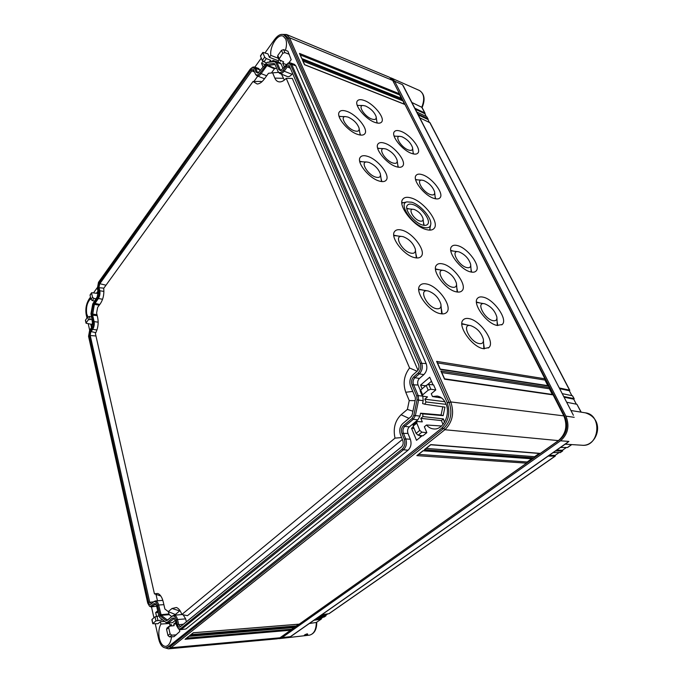 <?xml version="1.0" encoding="UTF-8"?>
<svg xmlns="http://www.w3.org/2000/svg" width="683" height="683" viewBox="0 0 683 683"><rect width="100%" height="100%" fill="white"/><g stroke="black" fill="none" stroke-linecap="round" stroke-linejoin="round"><path stroke-width="1.02" d="M420.122 363.236C421.377 367.01 420.694 370.288 418.073 373.063L413.667 376.914C411.584 379.116 411.038 381.737 412.028 384.777L416.75 395.952L417.074 399.811L413.838 415.298L412.045 418.5L403.533 425.594C401.476 427.695 400.938 430.299 401.903 433.406L404.276 439.28C405.489 443.19 404.814 446.426 402.253 448.996L180.534 628.702L178.519 628.881L176.607 625.637L175.42 620.574L173.917 618.013L172.312 618.175L167.352 622.298L165.96 622.444L159.899 617.68L158.772 615.554L156.62 606.043L155.22 603.601L153.701 603.781L151.284 605.889L149.432 606.111L147.724 603.115L88.551 336.292L89.678 330.162L91.548 327.635L92.461 322.675L90.959 313.676L92.734 304.012L97.225 296.815L98.139 291.837L97.353 288.482L98.489 282.31L250.285 69.077L252.505 67.284L254.631 68.573L256.048 72.082L257.807 73.132L266.951 62.503L274.353 61.598L275.804 62.58L278.766 69.589L280.662 70.665L288.064 63.126L290.454 64.467L420.122 363.236L426.158 363.569C427.575 367.813 426.807 371.501 423.844 374.617L419.43 378.442C417.689 380.277 417.228 382.463 418.064 385.007L420.344 390.36M402.722 423.597C399.828 426.568 399.06 430.239 400.426 434.627L402.791 440.501C403.593 443.096 403.141 445.256 401.442 446.964L180.09 626.968C178.963 627.6 178.092 626.917 177.495 624.911L176.308 619.84C175.309 616.493 173.875 615.332 172.005 616.373L166.925 620.616L166.106 620.599L160.223 615.981L157.457 605.317C156.561 602.167 155.246 601.057 153.513 601.979L150.806 604.327C149.799 604.856 149.048 604.216 148.544 602.397L89.191 335.43L89.943 331.34L91.812 328.813C93.093 326.764 93.528 324.425 93.101 321.804L91.59 313.881L93.375 304.2L97.49 297.976C98.787 295.867 99.223 293.519 98.787 290.932L98.002 287.577L98.753 283.454L250.763 70.264C251.796 68.949 252.684 68.701 253.436 69.529L255.459 74.157C256.74 75.582 258.294 75.164 260.103 72.902L266.78 64.313L273.994 63.459L274.771 63.989L278.075 71.647C279.449 73.226 281.123 72.816 283.103 70.426L286.177 66.268C287.364 64.834 288.371 64.595 289.199 65.559L418.602 364.577C419.43 367.087 418.978 369.264 417.236 371.117L412.839 374.967C409.902 378.083 409.134 381.78 410.526 386.074L415.23 397.25L415.401 399.316L412.182 414.777L411.217 416.502L402.722 423.597L411.405 416.323M290.454 64.467L291.684 64.313L421.599 362.929C422.999 367.13 422.239 370.784 419.319 373.866L414.905 377.716C413.121 379.603 412.652 381.848 413.497 384.461L418.235 395.628L422.794 396.131L422.188 395.739L422.675 394.842L428.198 390.164L426.141 385.374L420.643 390.07L422.675 394.842M290.309 62.87L294.39 64.364L295.79 65.833L291.684 64.313L290.309 62.87L288.678 62.93M275.804 62.58L277.008 62.426L279.987 69.435L281.276 70.409M276.017 61.359L280.064 62.836L281.08 63.92L277.008 62.426L276.017 61.359L267.668 62.281M254.631 68.573L255.818 68.428L257.235 71.928L258.396 72.876M254.528 67.019L258.524 68.437L259.839 69.862L255.818 68.428L254.528 67.019L253.154 67.079M150.012 606.504L151.156 606.905L156.458 606.239L151.156 606.905M155.698 604.011L152.292 606.402L151.284 605.889M165.986 622.461L167.531 623.186L172.611 622.606L167.531 623.186M174.413 618.431L168.385 622.828L167.352 622.298M179.083 629.256L180.423 629.709L185.861 628.983L180.423 629.709M402.253 448.996L403.499 449.764L181.576 629.231L180.534 628.702M408.067 450.191L403.499 449.764C406.351 446.904 407.111 443.293 405.753 438.938L410.346 439.263C411.729 443.66 410.961 447.305 408.067 450.191L185.861 628.983M412.045 418.5L413.292 419.294L404.771 426.371C403.013 428.173 402.543 430.401 403.38 433.073L405.753 438.938L404.276 439.28M417.851 419.849L413.292 419.294L415.375 415.58L419.968 416.084L417.851 419.849L409.322 426.901C407.606 428.651 407.153 430.819 407.964 433.415L410.346 439.263M417.074 399.811L418.602 400.101L415.375 415.58L413.838 415.298M422.811 396.131L423.187 400.673L418.602 400.101L418.235 395.628L416.75 395.952M295.79 65.833L426.158 363.569M281.08 63.92L283.052 68.531M155.28 623.852L158.669 639.023C160.155 644.872 162.554 647.834 165.867 647.902L168.206 646.895L441.679 428.19C448.74 421.206 450.549 412.617 447.109 402.415L286.493 37.676L283.71 34.662C280.764 33.706 277.725 35.311 274.592 39.494L265.064 52.83M261.29 58.106L254.836 67.13M97.225 287.714L93.733 292.597M90.489 297.148L89.029 299.188C86.237 303.781 85.29 308.929 86.195 314.632L86.963 318.073M88.278 323.981L89.661 330.179M151.489 606.888L153.923 617.782M284.29 66.849L282.719 63.186L283.667 61.888L278.835 59.481L282.779 53.3L281.507 50.354L277.802 55.451L279.057 58.397M281.507 50.354L283.573 49.62L287.893 51.208L291.18 59.694L288.815 62.887M285.434 50.303C286.792 45.727 286.86 41.911 285.639 38.854L283.206 36.19C277.844 33.356 269.486 46.478 270.827 55.374L269.409 57.338L267.958 53.872L262.87 52.395L260.513 56.228L262.272 60.497L264.671 57.15L262.895 52.881M263.04 66.934L261.538 63.28L262.929 61.35M269.35 62.016L270.63 60.241L271.279 61.777M272.005 61.692L272.944 60.403L273.857 61.47M259.839 69.862L260.232 70.827M98.258 293.57L96.448 293.263L97.976 291.137M96.448 293.263L91.667 292.7L90.071 295.346L91.01 299.436L92.547 297.293L91.599 293.203M87.911 316.784L86.707 313.924C85.879 307.171 87.245 302.04 90.805 298.531M86.16 322.811L88.423 319.712L87.791 316.921L85.546 320.02L86.041 323.213L90.762 324.169L91.539 327.644M156.484 616.22L155.664 612.557L157.696 610.807M152.949 623.408L155.929 620.881L155.024 616.843L152.053 619.379L152.77 623.707L157.927 623.733L160.36 621.684L160.898 624.04C158.806 628.087 158.294 632.893 159.361 638.46C160.701 643.727 162.861 646.366 165.849 646.374C168.855 645.708 170.767 642.515 171.57 636.787M167.984 635.549L170.084 633.833L168.658 627.66L166.575 629.385L167.984 635.549L169.572 636.898L174.054 636.65L179.783 631.502L179.287 629.402M168.658 627.66L169.606 626.123L174.131 625.662L173.764 624.091L175.838 622.375M171.561 625.918L171.22 624.458L170.007 625.466L169.375 623.092M175.36 620.335L172.611 622.606M416.767 423.119L413.113 426.132L416.101 433.372L419.78 430.375L416.767 423.119L416.809 421.761L417.441 421.548L422.299 421.872L420.813 418.337L422.965 416.562L422.734 413.872L420.566 413.206L419.968 416.084M422.205 435.72L416.502 440.322L411.542 428.25L413.36 426.747M416.101 433.372L418.133 435.216L422.931 435.805L426.824 432.663L424.348 426.764L426.516 424.997C428.531 427.387 430.922 428.702 433.688 428.941C443.173 430.239 450.951 414.103 445.794 403.491C443.805 399.205 440.919 396.729 437.146 396.055L432.484 396.55L431.272 393.75L435.797 389.942L433.603 384.922L428.77 384.427L426.141 385.374M422.137 388.789L420.557 385.084L429.709 377.221L433.048 384.862M422.76 396.123L427.524 396.9L424.826 399.171L426.021 401.963L424.758 404.208L422.589 403.559L423.187 400.673M278.152 62.144L278.468 60.522L279.245 59.993M280.141 60.386L280.525 61.274L280.926 60.719M277.657 56.715L277.802 55.451M170.084 633.833L171.698 635.173L176.274 634.857M176.205 623.938L173.764 624.091M166.575 629.385L167.045 628.001M442.797 406.837L441.081 415.008L443.165 415.648L444.949 407.145L424.758 404.208M444.437 422.453L443.455 418.927L441.389 420.591L443.045 424.416M160.898 624.04L169.299 623.494M170.007 625.466L171.442 625.397M280.961 637.085L559.923 439.656C566.864 433.551 568.529 425.944 564.926 416.852L392.503 80.056M420.523 437.069L419.849 435.43M427.541 384.606L431.468 381.259M92.572 324.442L90.762 324.169M91.727 319.422L88.423 319.712M85.443 320.489L85.546 320.02M91.07 316.553L87.791 316.921M92.547 297.293L93.87 298.42L95.833 298.744M94.237 300.955L92.307 300.58L91.01 299.436M90.071 295.346L90.182 294.783M155.024 616.843L158.883 615.964M162.409 619.959L155.929 620.881M160.36 621.684L164.646 621.428M158.063 612.438L155.664 612.557M264.799 64.501L261.538 63.28M266.131 62.921L262.272 60.497M260.513 56.228L260.522 55.699M264.671 57.15L266.302 58.601L270.63 60.241M269.409 57.338L278.416 60.77M278.331 58.294L270.827 55.374M274.72 61.359L273.934 61.077M272.944 60.403L275.377 61.282M289.25 54.307L284.871 52.6L282.779 53.3M286.092 64.467L282.719 63.186M414.086 428.506L411.542 428.25M413.113 426.132L413.292 424.664M419.78 430.375L421.872 432.185L426.824 432.663M420.813 418.337L441.389 420.591M422.965 416.562L443.455 418.927M443.165 415.648L422.734 413.872M446.153 404.37L426.021 401.963M432.484 396.55L441.619 397.984M447.211 414.419L447.339 413.206M420.566 413.206L441.081 415.008M424.826 399.171L444.889 401.724M435.797 389.942L430.862 389.267L428.198 390.164M420.207 391.086L420.643 390.07M425.646 385.793L420.557 385.084M441.525 426.004L426.516 424.997M165.312 647.911L168.394 648.833L277.307 638.81L279.962 637.794L290.659 630.221L185.05 639.279L188.773 636.325L294.544 627.472L295.321 626.917L189.524 635.728L193.289 632.748L299.248 624.134L526.559 463.168L416.861 455.621L423.136 450.643L532.783 458.754L534.038 457.866L424.399 449.645L430.768 444.599L540.355 453.392L558.412 440.612C565.934 433.987 567.744 425.748 563.842 415.879L553.136 394.894L444.539 379.176L440.911 371.031L549.38 387.534L548.637 386.066L440.194 369.418L436.608 361.375L544.923 378.792L404.985 104.508L304.516 64.731L302.21 59.558L402.492 99.616L401.997 98.642L301.749 58.525L299.47 53.402L399.521 93.802L392.708 80.432L389.489 77.273L286.467 34.5L282.95 34.432M168.394 648.833L170.912 647.757L444.872 429.727C452.522 422.205 454.477 412.933 450.746 401.92L289.49 37.744L286.467 34.5M165.867 647.902L170.11 646.724L443.728 428.386C450.789 421.42 452.598 412.848 449.158 402.663L288.311 38.427L285.52 35.414L283.71 34.662M400.759 131.273C397.549 130.129 395.389 130.308 394.262 131.81C390.753 135.857 402.629 150.61 411.781 153.47C414.786 154.486 416.835 154.324 417.945 152.983C421.667 149.014 410.013 134.355 400.759 131.273M422.325 174.711C419.285 173.73 417.193 173.977 416.032 175.446C412.02 179.766 424.587 195.833 434.098 198.437C436.924 199.291 438.896 199.069 440.031 197.771C444.291 193.545 431.946 177.554 422.325 174.711M457.516 245.598C454.784 244.873 452.829 245.197 451.634 246.572C446.691 251.301 460.462 269.845 470.578 271.911C473.071 272.517 474.898 272.227 476.051 271.04C481.284 266.413 467.744 247.963 457.516 245.598M483.112 297.156C480.627 296.601 478.783 296.96 477.588 298.24C471.885 303.235 486.595 323.836 497.147 325.432L502.218 324.485C508.263 319.601 493.792 299.086 483.112 297.156M364.415 100.546C360.82 99.223 358.447 99.394 357.277 101.058C353.99 105.173 365.618 119.312 374.89 122.394C378.271 123.58 380.533 123.427 381.695 121.933C385.195 117.894 373.789 103.85 364.415 100.546M384.93 143.302C381.498 142.141 379.176 142.388 377.964 144.036C374.207 148.459 386.484 163.809 396.131 166.661C399.333 167.685 401.536 167.463 402.739 165.995C406.744 161.666 394.689 146.393 384.93 143.302M442.815 263.937C439.92 263.228 437.82 263.621 436.522 265.132C431.135 270.331 445.453 289.882 456.193 291.82C458.822 292.401 460.769 292.051 462.024 290.762C467.753 285.673 453.691 266.199 442.815 263.937M469.059 318.628C466.438 318.107 464.474 318.534 463.168 319.926C456.91 325.424 472.226 347.305 483.487 348.697L488.857 347.562C495.517 342.192 480.465 320.395 469.059 318.628M346.93 111.389C343.079 110.023 340.518 110.27 339.246 112.114C335.754 116.605 347.767 131.273 357.55 134.363C361.162 135.567 363.595 135.354 364.859 133.706C368.598 129.3 356.825 114.71 346.93 111.389M367.727 156.381C364.048 155.203 361.546 155.528 360.214 157.355C356.193 162.195 368.914 178.195 379.108 181.012C382.531 182.045 384.896 181.746 386.202 180.133C390.514 175.394 378.049 159.472 367.727 156.381M401.809 230.128C398.462 229.24 396.08 229.667 394.68 231.426C389.651 236.805 403.593 255.331 414.504 257.602C417.569 258.345 419.789 257.961 421.146 256.441C426.534 251.182 412.865 232.724 401.809 230.128M426.713 284.017C423.631 283.334 421.377 283.821 419.951 285.477C414.069 291.223 428.958 311.892 440.415 313.668C443.199 314.214 445.273 313.787 446.648 312.387C452.94 306.778 438.324 286.16 426.713 284.017M411.166 197.976C407.179 196.789 404.404 197.191 402.816 199.197C397.267 205.165 413.719 226.56 426.32 229.573C429.949 230.555 432.527 230.188 434.055 228.464C439.98 222.615 423.93 201.408 411.166 197.976M299.47 53.402L301.86 58.567M300.307 54.93L399.615 94.928L401.314 98.275M399.521 93.802L399.615 94.928M552.427 394.689L553.136 394.894M549.38 387.534L549.422 388.798L552.308 394.458M547.937 385.869L548.637 386.066M544.923 378.792L544.966 380.055L547.809 385.639M402.492 99.616L404.302 104.14M293.502 627.6L290.659 630.221M298.198 624.262L295.321 626.917M531.613 458.814L527.131 461.99L526.559 463.168M539.169 453.452L534.618 456.688L534.038 457.866M291.154 629.256L186.613 638.144M185.05 639.279L185.793 638.682M534.618 456.688L426.141 448.407M527.131 461.99L418.602 454.383M295.824 625.952L191.095 634.592M424.399 449.645L425.321 448.91M416.861 455.621L417.783 454.887M189.524 635.728L190.275 635.13M440.911 371.031L441.449 372.252M441.79 372.568L549.422 388.798M303.047 61.086L402.577 100.751M437.487 362.912L544.966 380.055M301.749 58.525L401.852 98.489M302.21 59.558L302.637 60.155M436.608 361.375L437.154 362.588M395.355 136.207L394.065 135.9M413.13 152.625L413.565 153.965M399.871 136.327L401.988 136.762C407.367 139.349 410.893 142.986 412.558 147.682C412.882 150.149 411.55 150.934 408.554 150.021C401.536 147.81 394.065 135.951 399.871 136.327L394.142 136.173M417.458 179.877L415.571 179.424M435.114 196.866L435.669 198.821M415.657 179.766L421.923 180.15C415.435 179.492 423.272 192.606 430.666 194.664C433.62 195.458 434.943 194.561 434.627 191.974C432.877 186.886 429.223 183.061 423.648 180.491L421.923 180.15M434.704 192.751L435.327 198.762M453.632 251.148L450.771 250.413M471.005 269.153L471.637 272.124M451.523 250.883L450.823 250.823M470.724 265.269L471.236 272.056M458.02 251.686L459.002 251.873C464.91 254.383 468.794 258.541 470.655 264.347C470.946 267.096 469.656 268.18 466.779 267.582C458.754 265.849 450.328 250.396 458.02 251.686L451.292 250.857M480.004 302.987L476.461 302.014M497.13 321.83L497.745 325.543M477.656 302.586L476.486 302.467M496.934 318.107L497.292 325.467M484.349 303.73L484.725 303.798C490.889 306.266 494.936 310.688 496.874 317.074C497.147 319.926 495.884 321.13 493.083 320.686C484.563 319.243 475.71 301.852 484.349 303.73L477.562 302.569M358.558 105.472L357.183 105.182M376.845 121.659L377.349 123.068M363.049 105.489L365.559 106.002C370.903 108.588 374.429 112.149 376.128 116.673C376.529 119.303 375.095 120.097 371.808 119.047C364.679 116.682 357.363 105.267 363.049 105.489L357.277 105.464M379.611 148.467L377.597 148.049M397.771 165.141L398.411 167.215M377.81 148.399L384.042 148.629C377.673 148.16 385.332 160.761 392.845 162.998C396.114 163.929 397.54 163.006 397.13 160.232C395.355 155.331 391.701 151.6 386.168 149.048L384.042 148.629M397.241 161.043L398.061 167.156M439.331 269.794L435.489 268.889M456.859 288.064L457.619 292.059M436.975 269.452L435.523 269.35M456.543 284.469L457.149 292M443.557 270.4L444.326 270.545C450.413 272.978 454.451 277.247 456.449 283.351C456.833 286.476 455.45 287.756 452.3 287.193C443.583 285.503 434.994 268.795 443.557 270.4L436.779 269.426M466.523 324.826L461.87 323.605M483.684 343.942L484.367 348.825M463.936 324.314L461.87 324.126M483.453 340.578L483.837 348.757M470.664 325.637L470.707 325.646C477.067 328.002 481.284 332.561 483.376 339.306C483.735 342.559 482.377 343.993 479.304 343.6C469.998 342.243 461.008 323.281 470.664 325.637L463.877 324.305M341.099 116.537L339.007 116.153M359.839 132.937L360.556 135.089M339.314 116.511L345.513 116.597C339.28 116.315 346.785 128.404 354.409 130.82C358.003 131.887 359.548 130.948 359.045 127.994C357.218 123.282 353.572 119.645 348.082 117.1L345.513 116.597M359.173 128.839L360.206 135.038M362.545 161.803L359.702 161.282M381.063 178.681L381.908 181.593M360.564 161.7L359.787 161.683M380.499 174.805L381.507 181.55M366.865 162.008L368.974 162.417C374.651 164.919 378.442 168.718 380.354 173.832C380.875 176.957 379.338 178.058 375.752 177.128C367.667 174.865 359.83 161.419 366.865 162.008L360.103 161.683M397.856 235.994L393.767 235.183M415.879 253.726L416.801 257.961M395.508 235.729L393.809 235.661M415.452 250.251L416.314 257.926M401.997 236.472L403.218 236.702C409.219 239.101 413.249 243.225 415.307 249.056C415.836 252.454 414.325 253.803 410.782 253.103C401.894 251.173 393.536 235.165 401.997 236.472L395.192 235.686M423.776 290.241L418.764 289.14M441.346 308.673L442.225 313.898M421.129 289.797L418.773 289.677M441.022 305.489L441.67 313.856M427.78 290.907L428.258 291.001C434.508 293.323 438.717 297.694 440.876 304.114C441.389 307.691 439.903 309.22 436.42 308.707C426.892 307.068 418.192 288.883 427.78 290.907L420.993 289.78M403.738 202.646L401.86 202.586M429.966 228.173L430.077 230.111M430.563 225.296L429.581 230.111M406.889 201.895L411.61 202.202C420.293 204.567 431.827 217.817 430.777 224.272C430.29 227.439 427.925 228.481 423.682 227.405C411.832 224.562 398.155 203.568 406.889 201.895L401.877 203.082M412.72 204.507C410.159 203.765 408.374 204.029 407.35 205.318C403.73 209.194 414.342 223.034 422.538 225.023C424.92 225.68 426.61 225.433 427.618 224.297C431.468 220.507 421.001 206.684 412.72 204.507M409.484 208.955L406.769 208.341M423.494 222.573L424.211 225.356M407.657 208.793L406.837 208.759M423.119 219.243L423.793 225.305M413.181 209.28L414.316 209.493C418.696 211.38 421.599 214.385 423.042 218.517C423.349 220.771 422.282 221.608 419.823 221.027C413.702 219.499 407.563 208.571 413.181 209.28L407.384 208.767M283.103 70.426L284.145 71.186L287.227 67.028L289.515 66.208M401.877 446.545L180.858 626.294L180.329 626.516L178.707 624.595L177.512 619.524L185.656 618.892L186.365 621.812M171.911 616.45L173.926 615.246C175.557 615.263 176.743 616.689 177.512 619.524L176.308 619.84M172.671 615.801L167.446 620.062L161.231 615.34L158.635 605.01L163.877 604.668M153.47 602.013L155.331 600.946C156.842 600.98 157.944 602.329 158.635 605.01L157.457 605.317M151.438 603.789L149.705 602.099L90.19 335.242L90.813 331.861L92.683 329.334L96.935 330.009M93.101 321.804L94.109 321.616C94.57 324.502 94.1 327.072 92.683 329.334L91.812 328.813M98.19 322.18L94.109 321.616L92.589 314.957L94.374 304.387L98.369 298.505L102.57 299.265M98.787 290.932L99.795 290.753C100.273 293.605 99.795 296.183 98.369 298.505L97.49 297.976M103.918 291.41L99.795 290.753L99.001 287.398L99.633 283.991L251.771 70.989L253.734 70.136M260.103 72.902L261.119 73.636C259.694 75.506 258.319 76.231 256.996 75.813L255.809 74.712M266.669 75.779L261.119 73.636L266.797 65.79L274.976 64.458M292.589 73.32L291.897 74.251L284.145 71.186C282.608 73.149 281.131 73.901 279.706 73.431L278.408 72.176M183.121 614.785L185.656 618.892M168.3 611.635L169.222 614.657L171.732 616.587M156.006 594.381L157.466 600.784M257.773 76.12L253.888 81.499M276.547 68.198L274.455 68.812L271.416 72.979M291.897 74.251C290.318 76.248 288.798 77 287.33 76.522L279.706 73.431M253 81.508L257.192 84.018C259.557 83.847 261.896 82.233 264.201 79.16L268.487 73.286L272.637 72.85L274.839 78.118C275.949 80.679 277.648 81.951 279.936 81.917C282.011 81.806 284.111 80.603 286.228 78.314L409.578 367.992C404.02 375.326 402.739 383.411 405.753 392.247L409.228 400.579L407.392 409.399L401.083 414.735C394.996 420.779 392.973 428.582 395.013 438.136L181.823 614.521C180.508 610.704 178.698 608.357 176.41 607.494L171.996 608.493L168.291 611.626L164.885 609.014L163.228 601.86C162.084 597.266 160.257 594.466 157.747 593.467L154.426 593.834L95.389 333.466C97.925 328.634 98.711 323.486 97.754 318.022L96.602 313.01L97.635 307.401L100.418 303.585C103.184 299.248 104.286 294.177 103.722 288.354L253 81.508L261.094 81.422L261.538 82.054M180.005 610.628L175.326 614.504L168.291 611.626M402.381 439.485L187.483 615.682L181.823 614.521M286.228 78.314L292.324 78.451L417.987 370.263M281.473 74.148L284.35 80.073M272.637 72.85L278.527 72.389M409.578 367.992L417.091 371.245M409.228 400.579L415.127 400.656M407.392 409.399L412.925 411.217M395.013 438.136L401.604 437.564M154.426 593.834L160.829 596.046M316.75 622.247C316.775 629.513 314.351 633.807 309.467 635.156L279.467 638.614L282.028 637.606L560.495 440.808L568.905 441.414L566.472 443.122M279.467 638.614L278.322 638.614M390.42 77.777L391.538 78.127L394.646 81.234L565.917 416.135C569.818 425.979 568.017 434.2 560.495 440.808M411.866 102.484L421.778 107.265L424.758 112.917L414.829 108.213M394.646 81.234L402.492 84.675L403.568 86.4L573.404 415.29M573.387 415.255L402.492 84.675M417.8 113.967L427.737 118.629L429.155 122.189M416.809 112.038L426.738 116.716L428.019 118.876M559.283 387.953L569.537 390.155L569.306 390.736L571.876 395.653M419.789 117.826L430.051 122.761L569.801 390.309M563.697 396.499L573.951 398.607L573.711 399.179L576.315 404.165M562.22 393.639L572.474 395.781L574.215 398.752M566.668 402.244L576.922 404.293L581.002 412.131M422.111 107.573C425.389 99.641 424.536 93.964 419.55 90.549C424.169 93.614 424.911 99.18 421.778 107.265L422.077 107.513M424.911 114.07L424.758 112.917M309.331 623.511L316.331 622.444L321.266 619.105L321.573 618.226M291.65 635.907L290.429 636.65L282.028 637.606M307.666 634.695C305.088 635.685 304.003 635.805 304.422 635.062C306.889 633.687 307.965 633.559 307.666 634.695L306.957 634.114L305.241 634.592M327.72 613.94L325.851 615.238L319.9 616.1M323.016 617.219L321.181 618.499L315.239 619.37M425.065 113.788L426.158 116.443M558.933 452.701L555.117 455.365L549.252 455.339M566.369 447.519L562.476 450.225L556.628 450.165M548.159 456.099L555.048 456.124L555.45 455.126M555.305 456.065L329.086 613.658L321.77 614.794M318.628 616.997L325.629 615.981L326.243 614.965M325.902 615.878L324.066 617.065L317.066 618.089M321.223 619.131L316.331 622.444M313.958 620.266L320.95 619.233M571.611 444.582L567.394 447.527L560.53 447.433M553.076 452.658L560.393 452.411M555.544 450.925L562.425 450.993L562.818 449.995M567.821 447.228L567.394 447.527M576.922 404.293L581.224 412.165M573.711 399.179L564.056 397.199M569.306 390.736L559.65 388.661M427.669 119.346L418.312 114.966M424.689 113.634L415.349 109.22M278.766 69.589L281.738 70.076M274.353 61.598L275.334 61.291M267.13 62.469L268.103 62.17M256.048 72.082L258.883 72.509M153.701 603.781L155.886 604.259M172.312 618.175L174.583 618.636M401.903 433.406L407.964 433.415M403.533 425.594L404.771 426.371L409.322 426.901M412.028 384.777L418.064 385.007M413.667 376.914L414.905 377.716L419.43 378.442M418.073 373.063L419.319 373.866L423.844 374.617M169.572 636.898L171.698 635.173M90.045 319.166L89.413 316.34M92.307 300.58L93.87 298.42M157.884 620.224L156.97 616.143M263.869 61.982L266.302 58.601M284.871 52.6L283.573 49.62M418.133 435.216L421.872 432.185M430.862 389.267L428.77 384.427M393.98 82.028L393.391 81.781M564.926 416.852L564.269 416.775M392.708 80.432L289.49 37.744L288.311 38.427L286.493 37.676M563.842 415.879L450.746 401.92L449.158 402.663L447.109 402.415M558.412 440.612L444.872 429.727L443.728 428.386L441.679 428.19M279.962 637.794L170.912 647.757L170.11 646.724L168.206 646.895M286.177 66.268L290.429 68.317M177.495 624.911L183.42 624.211M166.959 620.591L167.719 619.942M166.106 620.599L167.779 619.891M160.223 615.981L161.231 615.34L169.222 614.657M159.617 614.837L168.838 613.949M148.544 602.397L153.675 601.843M89.191 335.43L95.962 335.976M89.943 331.34L95.842 332.647M91.59 315.145L97.199 315.614M91.59 313.881L97.003 314.761M93.375 304.2L99.248 305.19M93.819 303.073L99.761 304.49M98.002 287.577L103.842 288.183M98.753 283.454L105.993 285.212M250.763 70.264L254.511 72.048M265.772 65.047L274.455 68.812M266.78 64.313L267.505 65.278L275.087 68.36M273.994 63.459L275.01 64.543M274.839 78.118L283.24 78.314M405.753 392.247L412.78 391.419M401.083 414.735L408.963 418.363M171.996 608.493L179.655 610.892M565.917 416.135L574.215 417.322M565.183 444.172L582.138 445.248C599.461 447.288 602.654 414.615 585.34 412.831L570.937 410.517M426.738 116.716L427.737 118.629M429.735 122.462L569.537 390.155M572.474 395.781L573.951 398.607M309.467 635.156C313.907 634.02 316.186 629.786 316.314 622.452M555.048 456.124L328.771 613.786M325.629 615.981L324.066 617.065M562.425 450.993L559.958 452.709M568.905 441.414L290.429 636.65M288.064 63.126L289.02 62.819M266.951 62.503L267.89 62.204M252.505 67.284L253.444 66.994M149.432 606.111L150.226 606.658M165.96 622.444L166.763 622.99M178.519 628.881L179.339 629.427M277.571 56.527L278.826 59.472M168.94 626.431L166.883 628.129M85.426 320.395L86.041 323.144M91.633 292.751L90.13 294.86M151.874 619.652L152.77 623.656M262.844 52.446L260.479 55.767M416.792 421.778L413.155 424.783M420.147 390.958L422.188 395.739M430.734 444.77L539.988 453.521M185.528 639.006L188.867 636.368L294.416 627.523M425.014 449.303L430.742 444.77M417.467 455.279L423.11 450.806L532.433 458.874M190.011 635.455L193.383 632.782L299.12 624.194M552.726 394.518L444.573 378.826M444.582 378.843L441.406 371.706M404.84 104.345L304.644 64.672L302.629 60.147M548.236 385.699L440.236 369.076L437.103 362.05M412.643 148.373L413.275 153.906M475.59 271.45L476.051 271.04M501.74 324.877L502.218 324.485M376.231 117.391L377.042 123.008M381.302 122.368L381.695 121.933M402.304 166.447L402.739 165.995M461.495 291.231L462.024 290.762M488.302 348.014L488.857 347.562M364.406 134.209L364.859 133.706M385.707 180.662L386.202 180.133M420.566 256.996L421.146 256.441M446.016 312.934L446.648 312.387M433.457 229.044L434.055 228.464M172.005 616.373L172.773 615.716M167.694 619.959L166.925 620.616M153.513 601.979L154.29 601.356M255.459 74.157L256.005 75.01M278.075 71.647L278.613 72.518M173.926 615.246L181.926 614.546M155.331 600.946L162.836 600.374M256.996 75.813L264.483 78.767M280.389 81.883L279.936 81.917M419.55 90.549L391.538 78.127M422.077 107.504L425.039 113.165M304.601 634.994L307.256 633.798M291.667 635.89L567.752 442.371M571.773 444.59L567.684 447.442M582.138 445.248C596.805 446.827 606.53 419.593 585.34 412.831M562.681 450.925L560.248 452.624"/></g></svg>
